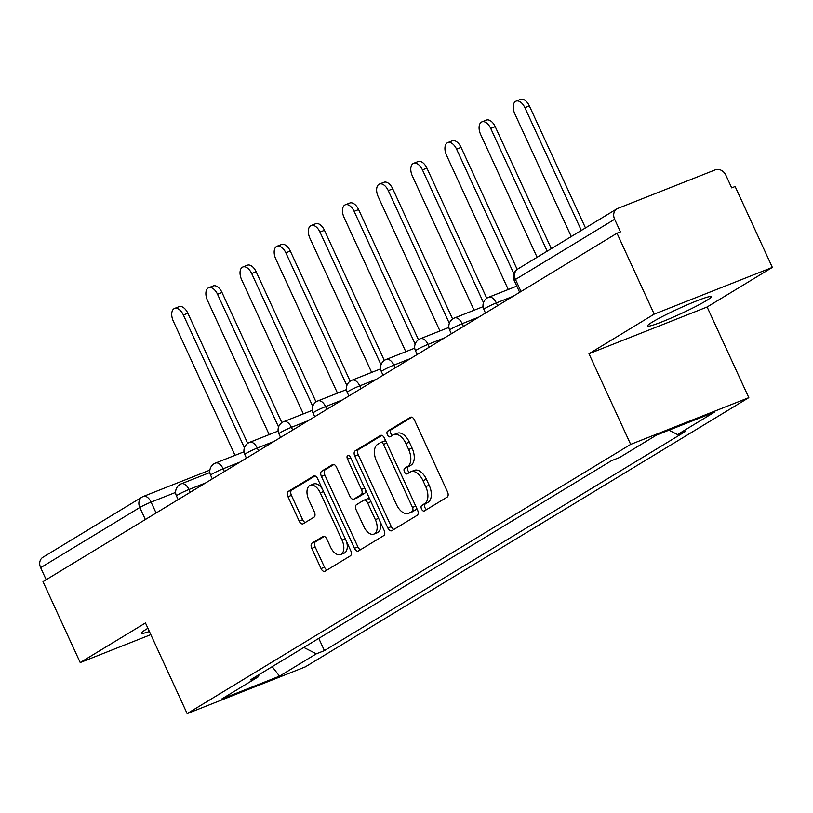 <?xml version="1.0" encoding="UTF-8"?>
<svg xmlns="http://www.w3.org/2000/svg" width="813" height="813" viewBox="0 0 813 813"><rect width="100%" height="100%" fill="white"/><g stroke="black" fill="none" stroke-linecap="round" stroke-linejoin="round"><path stroke-width="1.22" d="M421.551 509.08A3.089 1.738 -111.6 0 0 424.193 511.031A3.089 1.738 -111.6 0 0 424.345 510.96L447.17 497.099A4.411 2.49 -111.6 0 0 447.485 491.804L414.447 419.975A4.411 2.49 -111.6 0 0 410.677 417.181A4.411 2.49 -111.6 0 0 410.463 417.282L387.628 431.144A3.089 1.738 -111.6 0 0 387.415 434.853A3.089 1.738 -111.6 0 0 390.057 436.805A3.089 1.738 -111.6 0 0 390.199 436.733L393.157 434.935A14.095 7.967 -111.6 0 1 393.848 434.599A14.095 7.967 -111.6 0 1 405.911 443.532L408.665 449.518A14.095 7.967 -111.6 0 1 407.659 466.469L404.701 468.258A3.089 1.738 -111.6 0 0 404.488 471.967A3.089 1.738 -111.6 0 0 407.12 473.918A3.089 1.738 -111.6 0 0 407.272 473.847L410.23 472.048A14.095 7.967 -111.6 0 1 410.911 471.713A14.095 7.967 -111.6 0 1 422.973 480.646L425.727 486.631A14.095 7.967 -111.6 0 1 424.732 503.582L421.774 505.371A3.089 1.738 -111.6 0 0 421.551 509.08M410.911 471.713L414.356 470.351A14.095 7.967 -111.6 0 1 426.419 479.284L429.173 485.27A14.095 7.967 -111.6 0 1 428.177 502.221L425.219 504.009A3.089 1.738 -111.6 0 0 424.996 507.719A3.089 1.738 -111.6 0 0 426.612 509.578M411.835 417.181L391.073 429.782A3.089 1.738 -111.6 0 0 390.86 433.492A3.089 1.738 -111.6 0 0 392.476 435.351M393.848 434.599L397.283 433.238A14.095 7.967 -111.6 0 1 409.356 442.17L412.1 448.156A14.095 7.967 -111.6 0 1 411.104 465.107L408.146 466.896A3.089 1.738 -111.6 0 0 407.923 470.605A3.089 1.738 -111.6 0 0 409.549 472.465M147.905 628.297A35.01 2.764 155.3 0 0 146.35 629.221A35.01 2.764 155.3 0 0 141.401 633.225A35.01 2.764 155.3 0 0 149.379 631.498M706.212 300.729A35.01 2.764 155.3 0 0 711.162 296.735A35.01 2.764 155.3 0 0 687.686 304.621A35.01 2.764 155.3 0 0 652.483 321.989A35.01 2.764 155.3 0 0 647.534 325.993A35.01 2.764 155.3 0 0 671.02 318.107A35.01 2.764 155.3 0 0 706.212 300.729M312.07 543.114A4.411 2.49 -111.6 0 0 311.765 548.409L321.033 568.572A4.411 2.49 -111.6 0 0 324.804 571.356A4.411 2.49 -111.6 0 0 325.017 571.254L350.373 555.858A4.411 2.49 -111.6 0 0 350.688 550.564L317.649 478.735A4.411 2.49 -111.6 0 0 313.879 475.94A4.411 2.49 -111.6 0 0 313.655 476.052L288.3 491.438A4.411 2.49 -111.6 0 0 287.995 496.733L299.184 521.082A4.411 2.49 -111.6 0 0 302.954 523.867A4.411 2.49 -111.6 0 0 303.168 523.765L314.021 517.18A4.411 2.49 -111.6 0 0 314.336 511.885L308.788 499.812A11.789 6.656 -111.6 0 1 310.2 485.361A11.789 6.656 -111.6 0 1 320.281 492.83L342.029 540.127A11.789 6.656 -111.6 0 1 340.617 554.568A11.789 6.656 -111.6 0 1 330.535 547.098L326.907 539.222A4.411 2.49 -111.6 0 0 323.137 536.428A4.411 2.49 -111.6 0 0 322.924 536.529L312.07 543.114L315.515 541.753A4.411 2.49 -111.6 0 0 315.2 547.047L324.478 567.2A4.411 2.49 -111.6 0 0 327.09 569.994M588.978 353.736L707.117 306.999L772.35 267.396L654.211 314.133L588.978 353.736L630.675 444.396L187.153 713.621L145.456 622.961L80.213 662.565L43.008 581.651L616.996 233.229L620.441 231.868L614.648 219.266L515.483 279.459A8.973 0.711 155.3 0 0 514.212 280.485L519.649 292.324M654.211 314.133L616.996 233.229M387.862 528.003A4.411 2.49 -111.6 0 0 391.632 530.798A4.411 2.49 -111.6 0 0 391.846 530.686L417.201 515.3A4.411 2.49 -111.6 0 0 417.516 510.005L384.468 438.166A4.411 2.49 -111.6 0 0 380.697 435.372A4.411 2.49 -111.6 0 0 380.484 435.483L355.129 450.88A4.411 2.49 -111.6 0 0 354.824 456.174L387.862 528.003L391.297 526.641A4.411 2.49 -111.6 0 0 393.919 529.426M383.787 535.584L358.431 550.97A4.411 2.49 -111.6 0 1 358.218 551.082A4.411 2.49 -111.6 0 1 354.448 548.287L321.409 476.448A4.411 2.49 -111.6 0 1 321.714 471.154L332.568 464.569A4.411 2.49 -111.6 0 1 332.781 464.467A4.411 2.49 -111.6 0 1 336.552 467.262L349.956 496.387A4.411 2.49 -111.6 0 0 353.726 499.182A4.411 2.49 -111.6 0 0 353.94 499.07L361.135 494.7A4.411 2.49 -111.6 0 0 361.45 489.406L347.497 459.081A3.089 1.738 -111.6 0 1 347.873 455.3A3.089 1.738 -111.6 0 1 350.505 457.252L384.102 530.279A4.411 2.49 -111.6 0 1 383.787 535.584M772.35 267.396L735.135 186.492L731.69 187.854L725.897 175.252A8.973 7.378 58.7 0 0 715.267 169.846L617.799 208.413A8.973 7.378 58.7 0 0 616.874 208.86A8.973 7.378 58.7 0 0 614.648 219.266M707.117 306.999L748.814 397.659L305.292 666.884L187.153 713.621M80.213 662.565L150.822 634.628M46.189 579.72L40.65 567.687A8.973 7.378 -121.3 0 1 42.876 557.291L142.051 497.089A8.973 7.378 58.7 0 0 139.816 507.495L40.65 567.687M303.808 647.473L316.308 653.825L279.53 676.152L221.664 699.038L258.443 676.721L250.353 679.922L611.559 460.656L619.658 457.455L656.437 435.128L714.302 412.242L677.524 434.559L668.926 430.189M316.308 653.825L324.407 650.624L685.613 431.357L677.524 434.559M630.675 444.396L748.814 397.659M318.777 638.388L324.407 650.624M258.443 676.721L259.052 674.638M272.182 666.67L279.53 676.152M381.856 435.382L358.574 449.508A4.411 2.49 -111.6 0 0 358.259 454.802L391.297 526.641M412.262 511.143A3.089 1.738 -111.6 0 0 412.486 507.434L383.482 444.386A3.089 1.738 -111.6 0 0 380.84 442.435A3.089 1.738 -111.6 0 0 380.697 442.506L377.578 444.396A14.095 7.967 -111.6 0 0 376.571 461.337L396.398 504.436A14.095 7.967 -111.6 0 0 408.461 513.379A14.095 7.967 -111.6 0 0 409.152 513.033L415.707 509.781A3.089 1.738 -111.6 0 0 416.358 507.485M386.155 441.825A3.089 1.738 -111.6 0 0 384.285 441.063A3.089 1.738 -111.6 0 0 384.143 441.144L381.002 442.384M408.461 513.379L411.906 512.017A14.095 7.967 -111.6 0 0 412.598 511.672L409.152 513.033M415.707 509.781L412.598 511.672M333.94 464.467L325.159 469.792A4.411 2.49 -111.6 0 0 324.844 475.087L357.893 546.925A4.411 2.49 -111.6 0 0 360.505 549.71M356.937 497.891A4.411 2.49 -111.6 0 0 357.171 497.82A4.411 2.49 -111.6 0 0 357.385 497.708L364.58 493.339A4.411 2.49 -111.6 0 0 365.444 489.731M363.858 526.621A11.789 6.656 -111.6 0 0 373.939 534.09A11.789 6.656 -111.6 0 0 375.352 519.639L367.689 502.983A4.411 2.49 -111.6 0 0 363.919 500.188A4.411 2.49 -111.6 0 0 363.706 500.29L356.511 504.66A4.411 2.49 -111.6 0 0 356.196 509.954L363.858 526.621M373.939 534.09L377.384 532.728A11.789 6.656 -111.6 0 0 379.823 520.991M370.24 500.147A4.411 2.49 -111.6 0 0 367.364 498.826A4.411 2.49 -111.6 0 0 367.151 498.928L364.153 500.117M324.296 536.428L315.515 541.753M340.617 554.568L344.062 553.206A11.789 6.656 -111.6 0 0 346.501 541.468M322.355 488.969A11.789 6.656 -111.6 0 0 313.635 483.999L310.2 485.361M315.027 475.951L291.745 490.076A4.411 2.49 -111.6 0 0 291.43 495.371L302.629 519.72A4.411 2.49 -111.6 0 0 305.251 522.505M581.336 230.435L524.883 107.692A10.325 5.833 -111.6 0 0 516.052 101.147A10.325 5.833 -111.6 0 0 514.812 113.81L571.265 236.553M516.052 101.147L520.523 99.379A10.325 5.833 68.4 0 1 529.365 105.924L585.472 227.925M547.19 251.166L490.727 128.424A10.325 5.833 -111.6 0 0 481.896 121.879A10.325 5.833 -111.6 0 0 480.666 134.531L537.119 257.284M481.896 121.879L486.377 120.111A10.325 5.833 68.4 0 1 495.208 126.655L551.326 248.656M513.897 273.768L456.581 149.155A10.325 5.833 -111.6 0 0 447.75 142.61A10.325 5.833 -111.6 0 0 446.51 155.263L508.247 289.499M447.75 142.61L452.221 140.832A10.325 5.833 68.4 0 1 461.062 147.377L517.18 269.408M483.481 302.629L422.435 169.887A10.325 5.833 -111.6 0 0 413.593 163.342A10.325 5.833 -111.6 0 0 412.364 175.994L474.101 310.22M413.593 163.342L418.075 161.563A10.325 5.833 68.4 0 1 426.906 168.108L486.774 298.269M449.335 323.35L388.279 190.608A10.325 5.833 -111.6 0 0 379.447 184.063A10.325 5.833 -111.6 0 0 378.208 196.726L439.945 330.952M379.447 184.063L383.919 182.295A10.325 5.833 68.4 0 1 392.76 188.84L452.617 319.001M415.179 344.082L354.133 211.339A10.325 5.833 -111.6 0 0 345.291 204.795A10.325 5.833 -111.6 0 0 344.062 217.457L405.799 351.683M345.291 204.795L349.773 203.026A10.325 5.833 68.4 0 1 358.604 209.571L418.471 339.722M381.033 364.813L319.976 232.071A10.325 5.833 -111.6 0 0 311.145 225.526A10.325 5.833 -111.6 0 0 309.905 238.189L371.643 372.415M311.145 225.526L315.617 223.758A10.325 5.833 68.4 0 1 324.458 230.303L384.315 360.454M346.877 385.545L285.83 252.802A10.325 5.833 -111.6 0 0 276.989 246.258A10.325 5.833 -111.6 0 0 275.759 258.92L337.497 393.146M276.989 246.258L281.471 244.489A10.325 5.833 68.4 0 1 290.302 251.034L350.169 381.185M312.731 406.276L251.674 273.534A10.325 5.833 -111.6 0 0 242.843 266.989A10.325 5.833 -111.6 0 0 241.603 279.642L303.34 413.878M242.843 266.989L247.315 265.221A10.325 5.833 68.4 0 1 256.156 271.766L316.013 401.917M278.574 427.008L217.528 294.265A10.325 5.833 -111.6 0 0 208.687 287.721A10.325 5.833 -111.6 0 0 207.457 300.373L269.194 434.609M208.687 287.721L213.169 285.942A10.325 5.833 68.4 0 1 222 292.487L281.867 422.648M244.428 447.739L183.372 314.997A10.325 5.833 -111.6 0 0 174.541 308.452A10.325 5.833 -111.6 0 0 173.301 321.105L235.038 455.341M174.541 308.452L179.012 306.674A10.325 5.833 68.4 0 1 187.854 313.218L247.711 443.38M175.618 492.404L151.086 502.109A8.973 0.711 155.3 0 0 139.816 507.495L145.354 519.527M156.096 513.003L151.086 502.109A8.973 5.071 68.4 0 0 143.403 496.418A8.973 8.973 0 0 0 142.051 497.089A8.973 7.378 58.7 0 1 142.966 496.631A8.973 5.071 68.4 0 1 143.403 496.418L209.866 470.117M205.709 482.892L188.972 489.507A8.973 0.711 155.3 0 0 180.537 493.339A8.973 0.711 155.3 0 0 176.441 495.92L178.149 499.619M190.252 492.272L188.972 489.507A8.973 5.071 68.4 0 0 181.299 483.816A8.973 8.973 0 0 0 176.441 495.92M239.865 462.16L223.128 468.776A8.973 0.711 155.3 0 0 214.693 472.617A8.973 0.711 155.3 0 0 210.597 475.188L212.295 478.887M224.398 471.54L223.128 468.776A8.973 5.071 68.4 0 0 215.445 463.085A8.973 8.973 0 0 0 210.597 475.188M274.011 441.429L257.274 448.054A8.973 0.711 155.3 0 0 248.839 451.886A8.973 0.711 155.3 0 0 244.743 454.457L246.451 458.166M258.554 450.819L257.274 448.054A8.973 5.071 68.4 0 0 249.601 442.363A8.973 8.973 0 0 0 244.743 454.457M308.157 420.697L291.43 427.323A8.973 0.711 155.3 0 0 282.995 431.154A8.973 0.711 155.3 0 0 278.889 433.725L280.597 437.435M292.7 430.087L291.43 427.323A8.973 5.071 68.4 0 0 283.747 421.632A8.973 8.973 0 0 0 278.889 433.725M342.314 399.966L325.576 406.591A8.973 0.711 155.3 0 0 317.141 410.423A8.973 0.711 155.3 0 0 313.046 413.004L314.753 416.703M326.856 409.356L325.576 406.591A8.973 5.071 68.4 0 0 317.903 400.9A8.973 8.973 0 0 0 313.046 413.004M376.46 379.244L359.732 385.86A8.973 0.711 155.3 0 0 351.297 389.691A8.973 0.711 155.3 0 0 347.192 392.273L348.899 395.972M361.002 388.624L359.732 385.86A8.973 5.071 68.4 0 0 352.049 380.169A8.973 8.973 0 0 0 347.192 392.273M410.616 358.513L393.878 365.128A8.973 0.711 155.3 0 0 385.443 368.96A8.973 0.711 155.3 0 0 381.348 371.541L383.055 375.24M395.159 367.893L393.878 365.128A8.973 5.071 68.4 0 0 386.205 359.437A8.973 8.973 0 0 0 381.348 371.541M444.762 337.781L428.034 344.397A8.973 0.711 155.3 0 0 419.599 348.228A8.973 0.711 155.3 0 0 415.494 350.81L417.201 354.509M429.305 347.161L428.034 344.397A8.973 5.071 68.4 0 0 420.351 338.706A8.973 8.973 0 0 0 415.494 350.81M478.918 317.05L462.18 323.665A8.973 0.711 155.3 0 0 453.745 327.507A8.973 0.711 155.3 0 0 449.65 330.078L451.347 333.777M463.451 326.43L462.18 323.665A8.973 5.071 68.4 0 0 454.497 317.974A8.973 8.973 0 0 0 449.65 330.078M513.064 296.318L496.337 302.944A8.973 0.711 155.3 0 0 487.902 306.775A8.973 0.711 155.3 0 0 483.796 309.346L485.503 313.056M497.607 305.708L496.337 302.944A8.973 5.071 68.4 0 0 488.654 297.253A8.973 8.973 0 0 0 483.796 309.346M488.217 297.467A8.973 5.071 68.4 0 1 488.654 297.253L516.794 286.115M454.071 318.198A8.973 5.071 68.4 0 1 454.497 317.974L483.044 306.684M419.915 338.93A8.973 5.071 68.4 0 1 420.351 338.706L448.898 327.415M385.769 359.661A8.973 5.071 68.4 0 1 386.205 359.437L414.742 348.147M351.612 380.382A8.973 5.071 68.4 0 1 352.049 380.169L380.596 368.878M317.466 401.114A8.973 5.071 68.4 0 1 317.903 400.9L346.44 389.61M283.31 421.845A8.973 5.071 68.4 0 1 283.747 421.632L312.294 410.341M249.164 442.577A8.973 5.071 68.4 0 1 249.601 442.363L278.137 431.063M215.008 463.308A8.973 5.071 68.4 0 1 215.445 463.085L243.991 451.794M180.862 484.04A8.973 5.071 68.4 0 1 181.299 483.816L209.835 472.526M521.011 291.491L515.483 279.459A8.973 7.378 58.7 0 1 517.708 269.062A8.973 8.973 0 0 0 514.212 280.485M428.177 502.221L424.732 503.582M429.173 485.27L425.727 486.631M426.419 479.284L422.973 480.646M408.146 466.896L404.701 468.258M411.104 465.107L407.659 466.469M412.1 448.156L408.665 449.518M409.356 442.17L405.911 443.532M391.073 429.782L387.628 431.144M425.219 504.009L421.774 505.371M358.259 454.802L354.824 456.174M358.574 449.508L355.129 450.88M415.738 506.153L412.486 507.434M386.734 443.095L383.482 444.386M357.893 546.925L354.448 548.287M324.844 475.087L321.409 476.448M325.159 469.792L321.714 471.154M357.385 497.708L353.94 499.07M364.58 493.339L361.135 494.7M364.702 488.125L361.45 489.406M350.759 457.79L347.497 459.081M378.604 518.348L375.352 519.639M370.941 501.692L367.689 502.983M345.291 538.836L342.029 540.127M323.533 491.54L320.281 492.83M302.629 519.72L299.184 521.082M291.43 495.371L287.995 496.733M291.745 490.076L288.3 491.438M324.478 567.2L321.033 568.572M315.2 547.047L311.765 548.409M529.365 105.924L524.883 107.692M495.208 126.655L490.727 128.424M461.062 147.377L456.581 149.155M426.906 168.108L422.435 169.887M392.76 188.84L388.279 190.608M358.604 209.571L354.133 211.339M324.458 230.303L319.976 232.071M290.302 251.034L285.83 252.802M256.156 271.766L251.674 273.534M222 292.487L217.528 294.265M187.854 313.218L183.372 314.997M517.708 269.062L616.874 208.86M384.285 441.063L380.84 442.435M357.171 497.82L353.726 499.182M367.364 498.826L363.919 500.188"/></g></svg>
